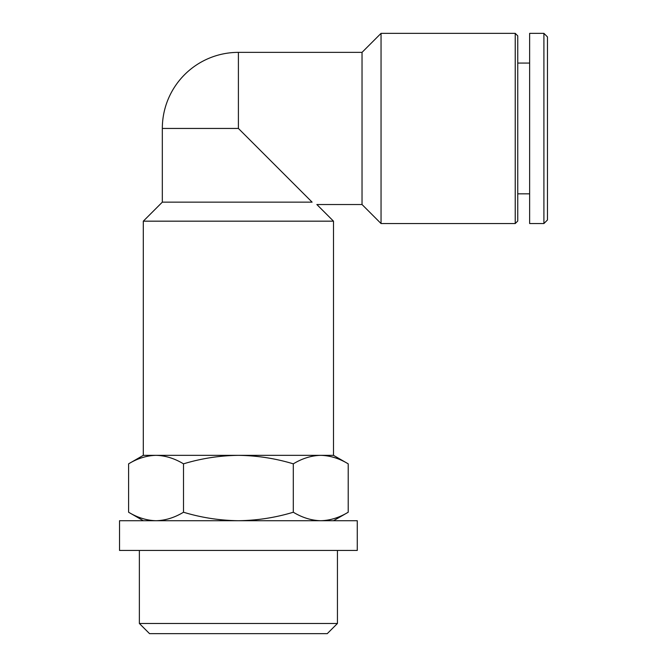 <?xml version="1.0" encoding="UTF-8"?>
<svg xmlns="http://www.w3.org/2000/svg" width="667" height="667" viewBox="0 0 667 667"><rect width="100%" height="100%" fill="white"/><g stroke="black" fill="none" stroke-linecap="round" stroke-linejoin="round"><path stroke-width="1" d="M162.323 202.151L312.106 202.151C318.376 205.278 318.376 205.278 312.106 202.151L238.402 128.448L162.323 128.448L162.323 202.151L143.305 221.169L143.305 455.344L128.598 463.84C137.56 458.412 146.707 455.578 156.045 455.344C165.374 455.586 174.529 458.421 183.5 463.84C201.342 458.421 219.643 455.594 238.402 455.344C257.17 455.594 275.471 458.429 293.305 463.84C302.268 458.412 311.422 455.578 320.76 455.344C330.09 455.586 339.245 458.421 348.216 463.84C339.245 458.412 330.098 455.578 320.76 455.344L143.305 455.344M238.402 128.448L238.402 52.368L362.031 52.368L362.031 204.527L316.858 204.527L333.5 221.169L143.305 221.169M333.5 520.719L348.216 512.231C339.245 517.65 330.098 520.485 320.76 520.719C311.431 520.477 302.276 517.642 293.305 512.231C275.463 517.642 257.162 520.477 238.402 520.719C219.635 520.468 201.334 517.642 183.5 512.231C174.537 517.65 165.383 520.485 156.045 520.719C146.715 520.477 137.569 517.642 128.598 512.231C137.56 517.65 146.707 520.485 156.045 520.719M357.27 520.719L119.535 520.719L119.535 550.442L357.27 550.442L357.27 520.719M337.435 550.442L337.435 623.478L139.37 623.478L139.37 550.442M337.435 623.478L327.255 633.65L149.55 633.65L139.37 623.478M143.305 520.719L128.598 512.231L128.598 463.84M183.5 512.231L183.5 463.84M293.305 512.231L293.305 463.84M348.216 512.231L348.216 463.84L333.5 455.344L320.76 455.344M333.5 221.169L333.5 455.344M381.049 33.35L381.049 223.545L515.232 223.545L515.232 33.35L381.049 33.35L362.031 52.368M515.232 33.35L517.75 35.868L517.75 221.019L515.232 223.545M517.75 63.065L529.64 63.065M529.64 33.35L529.64 223.545L543.905 223.545L543.905 33.35L529.64 33.35M543.905 33.35L547.465 36.918L547.465 219.977L543.905 223.545M238.402 52.368A76.08 76.08 0 0 0 162.323 128.448M362.031 204.527L381.049 223.545M517.75 193.83L529.64 193.83"/></g></svg>

